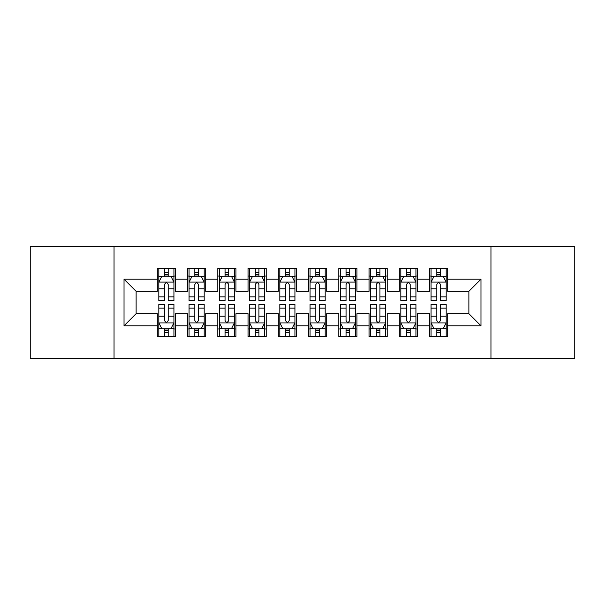 <?xml version="1.0" encoding="UTF-8"?>
<svg xmlns="http://www.w3.org/2000/svg" width="605" height="605" viewBox="0 0 605 605"><rect width="100%" height="100%" fill="white"/><g stroke="black" fill="none" stroke-linecap="round" stroke-linejoin="round"><path stroke-width="0.91" d="M490.958 358.462L574.75 358.462L574.75 246.537L490.958 246.537L490.958 358.462L114.043 358.462L114.043 246.537L30.25 246.537L30.25 358.462L114.043 358.462M490.958 246.537L114.043 246.537M124.025 325.793L124.025 279.207L157.3 279.207L157.3 291.308L136.125 291.308L136.125 313.692L124.025 325.793L157.3 325.793L157.3 336.531L175.45 336.531L175.45 325.793L187.55 325.793L187.55 336.531L205.7 336.531L205.7 325.793L217.8 325.793L217.8 336.531L235.95 336.531L235.95 325.793L248.05 325.793L248.05 336.531L266.2 336.531L266.2 325.793L278.3 325.793L278.3 336.531L296.45 336.531L296.45 325.793L308.55 325.793L308.55 336.531L326.7 336.531L326.7 325.793L338.8 325.793L338.8 336.531L356.95 336.531L356.95 325.793L369.05 325.793L369.05 336.531L387.2 336.531L387.2 325.793L399.3 325.793L399.3 336.531L417.45 336.531L417.45 325.793L429.55 325.793L429.55 336.531L447.7 336.531L447.7 313.692L468.875 313.692L468.875 291.308L447.7 291.308L447.7 279.207L480.975 279.207L480.975 325.793L447.7 325.793M447.7 279.207L447.7 268.469L429.55 268.469L429.55 279.207L417.45 279.207L417.45 268.469L399.3 268.469L399.3 279.207L387.2 279.207L387.2 268.469L369.05 268.469L369.05 279.207L356.95 279.207L356.95 268.469L338.8 268.469L338.8 279.207L326.7 279.207L326.7 268.469L308.55 268.469L308.55 279.207L296.45 279.207L296.45 268.469L278.3 268.469L278.3 279.207L266.2 279.207L266.2 268.469L248.05 268.469L248.05 279.207L235.95 279.207L235.95 268.469L217.8 268.469L217.8 279.207L205.7 279.207L205.7 268.469L187.55 268.469L187.55 279.207L175.45 279.207L175.45 268.469L157.3 268.469L157.3 279.207M417.45 325.793L417.45 313.692L429.55 313.692L429.55 325.793M480.975 279.207L468.875 291.308M387.2 325.793L387.2 313.692L399.3 313.692L399.3 325.793M429.55 279.207L429.55 291.308L417.45 291.308L417.45 279.207M356.95 325.793L356.95 313.692L369.05 313.692L369.05 325.793M399.3 279.207L399.3 291.308L387.2 291.308L387.2 279.207M326.7 325.793L326.7 313.692L338.8 313.692L338.8 325.793M369.05 279.207L369.05 291.308L356.95 291.308L356.95 279.207M296.45 325.793L296.45 313.692L308.55 313.692L308.55 325.793M338.8 279.207L338.8 291.308L326.7 291.308L326.7 279.207M266.2 325.793L266.2 313.692L278.3 313.692L278.3 325.793M308.55 279.207L308.55 291.308L296.45 291.308L296.45 279.207M235.95 325.793L235.95 313.692L248.05 313.692L248.05 325.793M278.3 279.207L278.3 291.308L266.2 291.308L266.2 279.207M205.7 325.793L205.7 313.692L217.8 313.692L217.8 325.793M248.05 279.207L248.05 291.308L235.95 291.308L235.95 279.207M175.45 325.793L175.45 313.692L187.55 313.692L187.55 325.793M217.8 279.207L217.8 291.308L205.7 291.308L205.7 279.207M136.125 313.692L157.3 313.692L157.3 325.793M187.55 279.207L187.55 291.308L175.45 291.308L175.45 279.207M429.55 276.031L431.062 276.031M446.188 276.031L447.7 276.031M399.3 276.031L400.812 276.031M415.938 276.031L417.45 276.031M369.05 276.031L370.562 276.031M385.688 276.031L387.2 276.031M338.8 276.031L340.312 276.031M355.438 276.031L356.95 276.031M308.55 276.031L310.062 276.031M325.188 276.031L326.7 276.031M278.3 276.031L279.812 276.031M294.938 276.031L296.45 276.031M248.05 276.031L249.562 276.031M264.688 276.031L266.2 276.031M217.8 276.031L219.312 276.031M234.438 276.031L235.95 276.031M187.55 276.031L189.062 276.031M204.188 276.031L205.7 276.031M157.3 276.031L158.812 276.031M173.938 276.031L175.45 276.031M157.3 328.969L158.812 328.969M173.938 328.969L175.45 328.969M187.55 328.969L189.062 328.969M204.188 328.969L205.7 328.969M217.8 328.969L219.312 328.969M234.438 328.969L235.95 328.969M248.05 328.969L249.562 328.969M264.688 328.969L266.2 328.969M278.3 328.969L279.812 328.969M294.938 328.969L296.45 328.969M308.55 328.969L310.062 328.969M325.188 328.969L326.7 328.969M338.8 328.969L340.312 328.969M355.438 328.969L356.95 328.969M369.05 328.969L370.562 328.969M385.688 328.969L387.2 328.969M399.3 328.969L400.812 328.969M415.938 328.969L417.45 328.969M429.55 328.969L431.062 328.969M446.188 328.969L447.7 328.969M124.025 279.207L136.125 291.308M468.875 313.692L480.975 325.793M168.19 272.401L164.56 272.401M173.938 296.896L168.19 296.896L168.19 300.685L173.938 300.685L173.938 282.232L170.912 276.183L161.838 276.183L158.812 282.232L158.812 300.685L164.56 300.685L164.56 296.896L158.812 296.896M158.812 282.232L158.812 268.469M173.938 282.232L173.938 268.469M164.56 276.183L164.56 268.469M168.19 268.469L168.19 276.183M168.19 296.896L168.19 284.501C166.98 282.172 165.77 282.172 164.56 284.501L164.56 296.896M168.19 276.031L164.56 276.031M164.56 332.599L168.19 332.599M158.812 308.104L164.56 308.104L164.56 304.315L158.812 304.315L158.812 322.767L161.838 328.817L170.912 328.817L173.938 322.767L173.938 304.315L168.19 304.315L168.19 308.104L173.938 308.104M173.938 322.767L173.938 336.531M158.812 322.767L158.812 336.531M168.19 328.817L168.19 336.531M164.56 336.531L164.56 328.817M164.56 308.104L164.56 320.499C165.77 322.828 166.98 322.828 168.19 320.499L168.19 308.104M164.56 328.969L168.19 328.969M198.44 272.401L194.81 272.401M204.188 296.896L198.44 296.896L198.44 300.685L204.188 300.685L204.188 282.232L201.162 276.183L192.088 276.183L189.062 282.232L189.062 300.685L194.81 300.685L194.81 296.896L189.062 296.896M189.062 282.232L189.062 268.469M204.188 282.232L204.188 268.469M194.81 276.183L194.81 268.469M198.44 268.469L198.44 276.183M198.44 296.896L198.44 284.501C197.23 282.172 196.02 282.172 194.81 284.501L194.81 296.896M198.44 276.031L194.81 276.031M228.69 272.401L225.06 272.401M234.438 296.896L228.69 296.896L228.69 300.685L234.438 300.685L234.438 282.232L231.412 276.183L222.338 276.183L219.312 282.232L219.312 300.685L225.06 300.685L225.06 296.896L219.312 296.896M219.312 282.232L219.312 268.469M234.438 282.232L234.438 268.469M225.06 276.183L225.06 268.469M228.69 268.469L228.69 276.183M228.69 296.896L228.69 284.501C227.48 282.172 226.27 282.172 225.06 284.501L225.06 296.896M228.69 276.031L225.06 276.031M194.81 332.599L198.44 332.599M189.062 308.104L194.81 308.104L194.81 304.315L189.062 304.315L189.062 322.767L192.088 328.817L201.162 328.817L204.188 322.767L204.188 304.315L198.44 304.315L198.44 308.104L204.188 308.104M204.188 322.767L204.188 336.531M189.062 322.767L189.062 336.531M198.44 328.817L198.44 336.531M194.81 336.531L194.81 328.817M194.81 308.104L194.81 320.499C196.02 322.828 197.23 322.828 198.44 320.499L198.44 308.104M194.81 328.969L198.44 328.969M225.06 332.599L228.69 332.599M219.312 308.104L225.06 308.104L225.06 304.315L219.312 304.315L219.312 322.767L222.338 328.817L231.412 328.817L234.438 322.767L234.438 304.315L228.69 304.315L228.69 308.104L234.438 308.104M234.438 322.767L234.438 336.531M219.312 322.767L219.312 336.531M228.69 328.817L228.69 336.531M225.06 336.531L225.06 328.817M225.06 308.104L225.06 320.499C226.27 322.828 227.48 322.828 228.69 320.499L228.69 308.104M225.06 328.969L228.69 328.969M258.94 272.401L255.31 272.401M264.688 296.896L258.94 296.896L258.94 300.685L264.688 300.685L264.688 282.232L261.662 276.183L252.588 276.183L249.562 282.232L249.562 300.685L255.31 300.685L255.31 296.896L249.562 296.896M249.562 282.232L249.562 268.469M264.688 282.232L264.688 268.469M255.31 276.183L255.31 268.469M258.94 268.469L258.94 276.183M258.94 296.896L258.94 284.501C257.73 282.172 256.52 282.172 255.31 284.501L255.31 296.896M258.94 276.031L255.31 276.031M289.19 272.401L285.56 272.401M294.938 296.896L289.19 296.896L289.19 300.685L294.938 300.685L294.938 282.232L291.912 276.183L282.837 276.183L279.812 282.232L279.812 300.685L285.56 300.685L285.56 296.896L279.812 296.896M279.812 282.232L279.812 268.469M294.938 282.232L294.938 268.469M285.56 276.183L285.56 268.469M289.19 268.469L289.19 276.183M289.19 296.896L289.19 284.501C287.98 282.172 286.77 282.172 285.56 284.501L285.56 296.896M289.19 276.031L285.56 276.031M255.31 332.599L258.94 332.599M249.562 308.104L255.31 308.104L255.31 304.315L249.562 304.315L249.562 322.767L252.588 328.817L261.662 328.817L264.688 322.767L264.688 304.315L258.94 304.315L258.94 308.104L264.688 308.104M264.688 322.767L264.688 336.531M249.562 322.767L249.562 336.531M258.94 328.817L258.94 336.531M255.31 336.531L255.31 328.817M255.31 308.104L255.31 320.499C256.52 322.828 257.73 322.828 258.94 320.499L258.94 308.104M255.31 328.969L258.94 328.969M285.56 332.599L289.19 332.599M279.812 308.104L285.56 308.104L285.56 304.315L279.812 304.315L279.812 322.767L282.837 328.817L291.912 328.817L294.938 322.767L294.938 304.315L289.19 304.315L289.19 308.104L294.938 308.104M294.938 322.767L294.938 336.531M279.812 322.767L279.812 336.531M289.19 328.817L289.19 336.531M285.56 336.531L285.56 328.817M285.56 308.104L285.56 320.499C286.77 322.828 287.98 322.828 289.19 320.499L289.19 308.104M285.56 328.969L289.19 328.969M319.44 272.401L315.81 272.401M325.188 296.896L319.44 296.896L319.44 300.685L325.188 300.685L325.188 282.232L322.162 276.183L313.087 276.183L310.062 282.232L310.062 300.685L315.81 300.685L315.81 296.896L310.062 296.896M310.062 282.232L310.062 268.469M325.188 282.232L325.188 268.469M315.81 276.183L315.81 268.469M319.44 268.469L319.44 276.183M319.44 296.896L319.44 284.501C318.23 282.172 317.02 282.172 315.81 284.501L315.81 296.896M319.44 276.031L315.81 276.031M315.81 332.599L319.44 332.599M310.062 308.104L315.81 308.104L315.81 304.315L310.062 304.315L310.062 322.767L313.087 328.817L322.162 328.817L325.188 322.767L325.188 304.315L319.44 304.315L319.44 308.104L325.188 308.104M325.188 322.767L325.188 336.531M310.062 322.767L310.062 336.531M319.44 328.817L319.44 336.531M315.81 336.531L315.81 328.817M315.81 308.104L315.81 320.499C317.02 322.828 318.23 322.828 319.44 320.499L319.44 308.104M315.81 328.969L319.44 328.969M349.69 272.401L346.06 272.401M355.438 296.896L349.69 296.896L349.69 300.685L355.438 300.685L355.438 282.232L352.412 276.183L343.337 276.183L340.312 282.232L340.312 300.685L346.06 300.685L346.06 296.896L340.312 296.896M340.312 282.232L340.312 268.469M355.438 282.232L355.438 268.469M346.06 276.183L346.06 268.469M349.69 268.469L349.69 276.183M349.69 296.896L349.69 284.501C348.48 282.172 347.27 282.172 346.06 284.501L346.06 296.896M349.69 276.031L346.06 276.031M346.06 332.599L349.69 332.599M340.312 308.104L346.06 308.104L346.06 304.315L340.312 304.315L340.312 322.767L343.337 328.817L352.412 328.817L355.438 322.767L355.438 304.315L349.69 304.315L349.69 308.104L355.438 308.104M355.438 322.767L355.438 336.531M340.312 322.767L340.312 336.531M349.69 328.817L349.69 336.531M346.06 336.531L346.06 328.817M346.06 308.104L346.06 320.499C347.27 322.828 348.48 322.828 349.69 320.499L349.69 308.104M346.06 328.969L349.69 328.969M379.94 272.401L376.31 272.401M385.688 296.896L379.94 296.896L379.94 300.685L385.688 300.685L385.688 282.232L382.662 276.183L373.587 276.183L370.562 282.232L370.562 300.685L376.31 300.685L376.31 296.896L370.562 296.896M370.562 282.232L370.562 268.469M385.688 282.232L385.688 268.469M376.31 276.183L376.31 268.469M379.94 268.469L379.94 276.183M379.94 296.896L379.94 284.501C378.73 282.172 377.52 282.172 376.31 284.501L376.31 296.896M379.94 276.031L376.31 276.031M376.31 332.599L379.94 332.599M370.562 308.104L376.31 308.104L376.31 304.315L370.562 304.315L370.562 322.767L373.587 328.817L382.662 328.817L385.688 322.767L385.688 304.315L379.94 304.315L379.94 308.104L385.688 308.104M385.688 322.767L385.688 336.531M370.562 322.767L370.562 336.531M379.94 328.817L379.94 336.531M376.31 336.531L376.31 328.817M376.31 308.104L376.31 320.499C377.52 322.828 378.73 322.828 379.94 320.499L379.94 308.104M376.31 328.969L379.94 328.969M410.19 272.401L406.56 272.401M415.938 296.896L410.19 296.896L410.19 300.685L415.938 300.685L415.938 282.232L412.912 276.183L403.837 276.183L400.812 282.232L400.812 300.685L406.56 300.685L406.56 296.896L400.812 296.896M400.812 282.232L400.812 268.469M415.938 282.232L415.938 268.469M406.56 276.183L406.56 268.469M410.19 268.469L410.19 276.183M410.19 296.896L410.19 284.501C408.98 282.172 407.77 282.172 406.56 284.501L406.56 296.896M410.19 276.031L406.56 276.031M406.56 332.599L410.19 332.599M400.812 308.104L406.56 308.104L406.56 304.315L400.812 304.315L400.812 322.767L403.837 328.817L412.912 328.817L415.938 322.767L415.938 304.315L410.19 304.315L410.19 308.104L415.938 308.104M415.938 322.767L415.938 336.531M400.812 322.767L400.812 336.531M410.19 328.817L410.19 336.531M406.56 336.531L406.56 328.817M406.56 308.104L406.56 320.499C407.77 322.828 408.98 322.828 410.19 320.499L410.19 308.104M406.56 328.969L410.19 328.969M440.44 272.401L436.81 272.401M446.188 296.896L440.44 296.896L440.44 300.685L446.188 300.685L446.188 282.232L443.162 276.183L434.087 276.183L431.062 282.232L431.062 300.685L436.81 300.685L436.81 296.896L431.062 296.896M431.062 282.232L431.062 268.469M446.188 282.232L446.188 268.469M436.81 276.183L436.81 268.469M440.44 268.469L440.44 276.183M440.44 296.896L440.44 284.501C439.23 282.172 438.02 282.172 436.81 284.501L436.81 296.896M440.44 276.031L436.81 276.031M436.81 332.599L440.44 332.599M431.062 308.104L436.81 308.104L436.81 304.315L431.062 304.315L431.062 322.767L434.087 328.817L443.162 328.817L446.188 322.767L446.188 304.315L440.44 304.315L440.44 308.104L446.188 308.104M446.188 322.767L446.188 336.531M431.062 322.767L431.062 336.531M440.44 328.817L440.44 336.531M436.81 336.531L436.81 328.817M436.81 308.104L436.81 320.499C438.02 322.828 439.23 322.828 440.44 320.499L440.44 308.104M436.81 328.969L440.44 328.969M173.862 282.081L158.888 282.081M158.812 276.546L161.656 276.546M171.094 276.546L173.938 276.546M164.56 288.782L158.812 288.782M173.938 288.782L168.19 288.782M168.19 274.33L164.56 274.33M158.888 322.919L173.862 322.919M173.938 328.454L171.094 328.454M161.656 328.454L158.812 328.454M168.19 316.218L173.938 316.218M158.812 316.218L164.56 316.218M164.56 330.67L168.19 330.67M204.112 282.081L189.138 282.081M189.062 276.546L191.906 276.546M201.344 276.546L204.188 276.546M194.81 288.782L189.062 288.782M204.188 288.782L198.44 288.782M198.44 274.33L194.81 274.33M234.362 282.081L219.388 282.081M219.312 276.546L222.156 276.546M231.594 276.546L234.438 276.546M225.06 288.782L219.312 288.782M234.438 288.782L228.69 288.782M228.69 274.33L225.06 274.33M189.138 322.919L204.112 322.919M204.188 328.454L201.344 328.454M191.906 328.454L189.062 328.454M198.44 316.218L204.188 316.218M189.062 316.218L194.81 316.218M194.81 330.67L198.44 330.67M219.388 322.919L234.362 322.919M234.438 328.454L231.594 328.454M222.156 328.454L219.312 328.454M228.69 316.218L234.438 316.218M219.312 316.218L225.06 316.218M225.06 330.67L228.69 330.67M264.612 282.081L249.638 282.081M249.562 276.546L252.406 276.546M261.844 276.546L264.688 276.546M255.31 288.782L249.562 288.782M264.688 288.782L258.94 288.782M258.94 274.33L255.31 274.33M294.862 282.081L279.888 282.081M279.812 276.546L282.656 276.546M292.094 276.546L294.938 276.546M285.56 288.782L279.812 288.782M294.938 288.782L289.19 288.782M289.19 274.33L285.56 274.33M249.638 322.919L264.612 322.919M264.688 328.454L261.844 328.454M252.406 328.454L249.562 328.454M258.94 316.218L264.688 316.218M249.562 316.218L255.31 316.218M255.31 330.67L258.94 330.67M279.888 322.919L294.862 322.919M294.938 328.454L292.094 328.454M282.656 328.454L279.812 328.454M289.19 316.218L294.938 316.218M279.812 316.218L285.56 316.218M285.56 330.67L289.19 330.67M325.112 282.081L310.138 282.081M310.062 276.546L312.906 276.546M322.344 276.546L325.188 276.546M315.81 288.782L310.062 288.782M325.188 288.782L319.44 288.782M319.44 274.33L315.81 274.33M310.138 322.919L325.112 322.919M325.188 328.454L322.344 328.454M312.906 328.454L310.062 328.454M319.44 316.218L325.188 316.218M310.062 316.218L315.81 316.218M315.81 330.67L319.44 330.67M355.362 282.081L340.388 282.081M340.312 276.546L343.156 276.546M352.594 276.546L355.438 276.546M346.06 288.782L340.312 288.782M355.438 288.782L349.69 288.782M349.69 274.33L346.06 274.33M340.388 322.919L355.362 322.919M355.438 328.454L352.594 328.454M343.156 328.454L340.312 328.454M349.69 316.218L355.438 316.218M340.312 316.218L346.06 316.218M346.06 330.67L349.69 330.67M385.612 282.081L370.638 282.081M370.562 276.546L373.406 276.546M382.844 276.546L385.688 276.546M376.31 288.782L370.562 288.782M385.688 288.782L379.94 288.782M379.94 274.33L376.31 274.33M370.638 322.919L385.612 322.919M385.688 328.454L382.844 328.454M373.406 328.454L370.562 328.454M379.94 316.218L385.688 316.218M370.562 316.218L376.31 316.218M376.31 330.67L379.94 330.67M415.862 282.081L400.888 282.081M400.812 276.546L403.656 276.546M413.094 276.546L415.938 276.546M406.56 288.782L400.812 288.782M415.938 288.782L410.19 288.782M410.19 274.33L406.56 274.33M400.888 322.919L415.862 322.919M415.938 328.454L413.094 328.454M403.656 328.454L400.812 328.454M410.19 316.218L415.938 316.218M400.812 316.218L406.56 316.218M406.56 330.67L410.19 330.67M446.112 282.081L431.138 282.081M431.062 276.546L433.906 276.546M443.344 276.546L446.188 276.546M436.81 288.782L431.062 288.782M446.188 288.782L440.44 288.782M440.44 274.33L436.81 274.33M431.138 322.919L446.112 322.919M446.188 328.454L443.344 328.454M433.906 328.454L431.062 328.454M440.44 316.218L446.188 316.218M431.062 316.218L436.81 316.218M436.81 330.67L440.44 330.67"/></g></svg>
